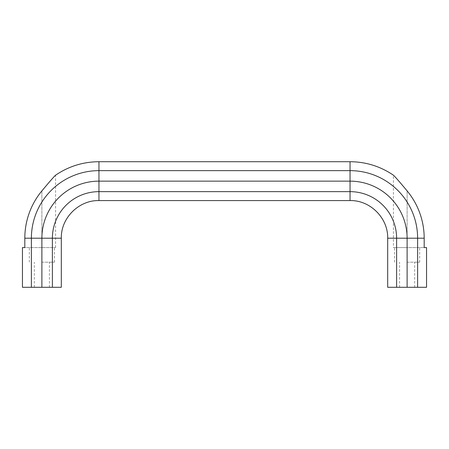 <?xml version="1.0" encoding="UTF-8"?>
<svg xmlns="http://www.w3.org/2000/svg" width="449" height="449" viewBox="0 0 449 449"><rect width="100%" height="100%" fill="white"/><g stroke="black" fill="none" stroke-linecap="round" stroke-linejoin="round"><path stroke-width="0.34" stroke-dasharray="2.25 1.68" d="M426.55 247.573L394.559 247.573L424.182 247.573L424.182 238.211L417.615 238.211L417.615 287.293L387.683 287.293L387.683 238.211L387.712 287.293M407.114 262.182L419.669 262.182L407.114 262.182M61.227 287.293L22.45 287.293L22.45 247.573L55.581 247.573L24.818 247.573L24.818 238.211L31.385 238.211A67.569 67.569 0 0 1 98.954 170.642L98.954 161.707L350.046 161.707L98.954 161.741A76.47 76.47 0 0 0 55.581 175.233L55.581 247.573M41.886 262.182L54.441 262.182L41.886 262.182M426.516 247.573L426.55 287.293M426.455 287.293L417.615 287.293M407.114 287.293L407.114 238.211A57.068 57.068 0 0 0 350.046 181.143L350.046 170.642A67.569 67.569 0 0 1 417.615 238.211L396.613 238.211L396.613 287.293M98.954 200.58C78.844 200.063 60.8 218.102 61.317 238.211L61.289 238.211A37.665 37.665 0 0 1 98.954 200.546L350.046 200.58L350.046 191.644A46.567 46.567 0 0 1 396.613 238.211L387.712 238.211A37.665 37.665 0 0 0 350.046 200.546L98.954 200.546L98.954 170.642L350.046 170.642L350.046 161.741A76.47 76.47 0 0 1 393.419 175.233L393.419 247.573L407.114 247.573L393.419 247.573M407.114 190.898L407.114 247.573L407.114 190.898A74.13 74.13 0 0 1 424.182 238.211M42.762 189.843L46.253 185.678M48.408 183.147L55.513 175.239M61.227 238.211L41.886 238.211A57.068 57.068 0 0 1 98.954 181.143L350.046 181.143L350.046 191.644L98.954 191.644A46.567 46.567 0 0 0 52.387 238.211L52.387 287.293M61.317 287.293L61.289 238.211M22.484 247.573L22.484 287.293M41.886 287.293L41.886 238.211L31.385 238.211L31.385 287.293M41.886 190.898L41.886 247.573L41.886 190.898M414.646 287.293L414.646 262.182M399.582 287.293L399.582 262.182M419.669 262.182L419.669 247.573M394.559 262.182L394.559 247.573M49.418 287.293L49.418 262.182M34.354 287.293L34.354 262.182M54.441 262.182L54.441 247.573M29.331 262.182L29.331 247.573"/><path stroke-width="0.67" d="M396.613 287.293L407.114 287.293L407.114 238.211A57.068 57.068 0 0 0 350.046 181.143L350.046 191.644A46.567 46.567 0 0 1 396.613 238.211L396.613 287.293L387.683 287.293L387.683 238.211L424.182 238.211A74.13 74.13 0 0 0 407.114 190.898C401.771 184.432 393.998 175.379 393.419 175.233C393.998 175.379 401.732 184.387 407.114 190.898M424.182 238.211L424.182 247.573L426.55 247.573L426.55 287.293L426.55 247.573M407.114 287.293L426.55 287.293M55.581 175.233C55.003 175.379 47.268 184.387 41.886 190.898A74.13 74.13 0 0 0 24.818 238.211L31.385 238.211A67.569 67.569 0 0 1 98.954 170.642L98.954 161.707C83.099 161.82 68.618 166.332 55.508 175.245C68.618 166.332 83.099 161.82 98.954 161.707L350.046 161.707C365.901 161.82 380.382 166.332 393.492 175.245C380.382 166.332 365.901 161.82 350.046 161.707L350.046 170.642A67.569 67.569 0 0 1 417.615 238.211L417.615 287.293M31.385 287.293L41.886 287.293L41.886 238.211L52.387 238.211A46.567 46.567 0 0 1 98.954 191.644L98.954 170.642L350.046 170.642L350.046 181.143L98.954 181.143A57.068 57.068 0 0 0 41.886 238.211L31.385 238.211L31.385 287.293L22.45 287.293L22.45 247.573L24.818 247.573L24.818 238.211A74.13 74.13 0 0 1 41.886 190.898L42.762 189.843M46.253 185.678L48.408 183.147M98.954 200.58L350.046 200.58L350.046 191.644L98.954 191.644L98.954 200.58C78.844 200.063 60.8 218.102 61.317 238.211L52.387 238.211L52.387 287.293L61.317 287.293L61.317 238.211L61.317 287.293M41.886 287.293L52.387 287.293M350.046 200.58C370.156 200.063 388.2 218.102 387.683 238.211C388.2 218.102 370.156 200.063 350.046 200.58"/></g></svg>
